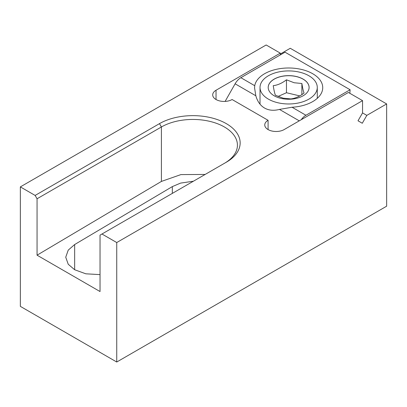 <?xml version="1.0" encoding="UTF-8"?>
<svg xmlns="http://www.w3.org/2000/svg" width="407" height="407" viewBox="0 0 407 407"><rect width="100%" height="100%" fill="white"/><g stroke="black" fill="none" stroke-linecap="round" stroke-linejoin="round"><path stroke-width="0.61" d="M268.203 87.48A20.447 11.808 180 0 1 296.469 76.608A20.447 11.808 180 0 1 309.096 87.48M280.83 98.352A20.447 11.808 180 0 1 268.198 87.444A20.447 11.808 180 0 1 296.469 76.536A20.447 11.808 180 0 1 309.096 87.444A20.447 11.808 180 0 1 280.83 98.352M286.462 79.813C282.066 83.201 277.655 85.16 273.229 85.679C273.957 90.293 274.684 93.478 275.417 95.233L283.124 98.168L290.832 98.916C295.233 98.402 299.644 96.449 304.065 93.045C303.342 91.31 302.615 88.131 301.882 83.496L294.175 82.753L286.462 79.813L286.462 92.735L278.052 96.464M299.593 72.171A28.627 16.529 180 0 1 317.277 87.444A28.627 16.529 180 0 1 277.706 102.717A28.627 16.529 180 0 1 260.022 87.444A28.627 16.529 180 0 1 299.593 72.171M299.761 95.91L286.462 92.735M301.882 94.602L301.882 83.496M255.83 95.767L235.114 83.806A11.36 6.558 -60 0 1 240.771 77.742A11.36 6.558 -60 0 1 240.863 77.691L254.736 85.704L254.568 87.897L255.83 95.767C257.458 101.491 260.368 105.581 264.55 108.038C268.773 110.434 273.743 110.892 279.461 109.412L292.053 107.245L305.927 115.257A11.36 6.558 120 0 0 305.835 115.308A11.36 6.558 120 0 0 301.241 119.709M254.736 85.704A34.081 19.678 180 0 1 277.198 69.134A34.081 19.678 180 0 1 312.749 73.753A34.081 19.678 180 0 1 322.731 87.668A34.081 19.678 180 0 1 292.053 107.245M349.852 93.305L350.101 89.754L305.927 115.257M240.863 77.691L285.032 52.188L350.101 89.754M235.114 83.806L225.112 101.414M224.425 163.314A44.531 25.712 0 0 0 237.429 145.157A44.531 25.712 0 0 0 224.384 126.974A44.531 25.712 0 0 0 161.406 126.974L37.057 198.769L37.057 255.184L161.406 181.42L180.917 174.593L205.143 174.445M193.417 181.217L180.581 183.099L172.334 186.599L74.654 244.541L68.239 250.117L65.736 257.214L68.239 264.27L74.654 269.744L85.826 273.809L100.036 274.618M37.057 198.769L35.129 195.431L159.478 123.636A47.258 27.284 180 0 1 226.312 123.636A47.258 27.284 180 0 1 226.312 162.225L101.964 234.015L116.743 242.547L362.551 100.636L362.551 112.917L358.007 120.787L362.281 123.255L366.824 115.385L386.65 103.938L386.65 206.191L116.743 362.021L116.743 242.547M116.743 362.021L20.35 306.364L20.35 186.894L35.129 195.431M101.964 234.015L100.036 235.129L100.036 291.544L37.057 255.184M20.35 186.894L266.158 44.979L280.296 53.144L216.031 90.247A11.36 6.558 180 0 0 212.703 94.882A11.36 6.558 180 0 0 219.719 100.941A11.36 6.558 180 0 0 232.097 99.522L268.086 120.299A11.36 6.558 180 0 0 264.759 124.934A11.36 6.558 180 0 0 271.769 130.993A11.36 6.558 180 0 0 284.152 129.574L348.412 92.47L362.551 100.636M280.296 53.144L280.296 54.925M280.296 54.034L290.257 48.285L386.65 103.938M362.551 112.917L366.824 115.385M268.086 120.299L268.086 129.574M299.267 120.848L279.461 109.412M216.031 90.247L216.031 99.522M172.334 193.391L172.334 186.599M74.654 269.744L74.654 244.541M159.478 123.636L161.406 126.974L161.406 181.42M317.277 87.444L317.277 98.341M260.022 87.444L260.022 104.167"/></g></svg>
